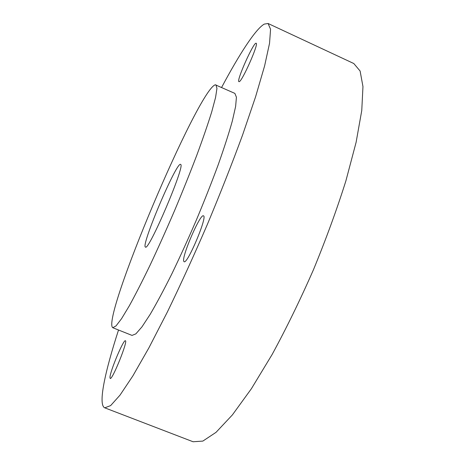 <?xml version="1.0" encoding="UTF-8"?>
<svg xmlns="http://www.w3.org/2000/svg" width="465" height="465" viewBox="0 0 465 465"><rect width="100%" height="100%" fill="white"/><g stroke="black" fill="none" stroke-linecap="round" stroke-linejoin="round"><path stroke-width="0.7" d="M221.619 87.408C239.184 54.498 255.372 29.243 264.23 24.116L268.084 23.494L270.56 29.266L269.543 43.28L264.608 65.896L255.57 96.836L242.573 135.024C232.099 163.517 220.346 193.353 207.314 224.537C193.905 255.564 180.583 284.737 167.342 312.05L148.87 347.907L132.868 375.894L120.011 395.14L110.635 405.602L104.753 407.828C97.79 404.841 105.009 371.663 118.523 330.011M268.084 23.494L353.807 63.531L360.108 71.017L362.962 86.583L361.764 110.484L356.103 142.319L345.879 180.92C336.887 209.43 326.087 239.01 313.486 269.659C300.169 300.001 286.364 328.307 272.083 354.568L251.396 388.717L232.401 414.896L216.027 432.34L202.839 441.093L193.08 441.75L104.753 407.828M109.961 377.4L110.193 378.44C112.245 380.417 128.288 340.554 125.381 340.769C123.603 339.09 110.06 371.256 109.961 377.4M112.763 327.715L132.031 335.404L135.856 333.87L141.947 326.889L150.183 314.34C156.653 303.296 163.86 289.834 171.794 273.966C179.978 257 188.186 238.981 196.416 219.91C204.431 200.746 211.709 182.327 218.242 164.662C224.159 147.934 228.85 133.409 232.308 121.08L235.627 106.444L236.423 97.214L234.877 93.395L215.289 84.799C197.858 89.96 100.87 319.35 112.763 327.715L116.012 325.936L121.545 318.699L129.276 305.889C135.443 294.665 142.4 281.046 150.143 265.021C158.181 247.909 166.319 229.78 174.567 210.622C182.635 191.388 190.04 172.945 196.776 155.287C202.938 138.587 207.913 124.126 211.715 111.896L215.574 97.441L216.946 88.431L215.963 84.863M239.103 81.671C241.771 82.328 259.121 43.321 256.157 43.268C253.855 41.437 236.011 81.311 238.934 81.66L239.103 81.671M183.768 261.301L184.094 261.708C187.343 264.69 207.849 216.045 203.443 215.83C200.235 213.412 181.455 256.854 183.768 261.301M180.705 164.47L180.577 164.378C176.572 161.436 140.546 246.2 145.446 247.049C148.492 251.838 185.343 165.563 180.705 164.47"/></g></svg>
